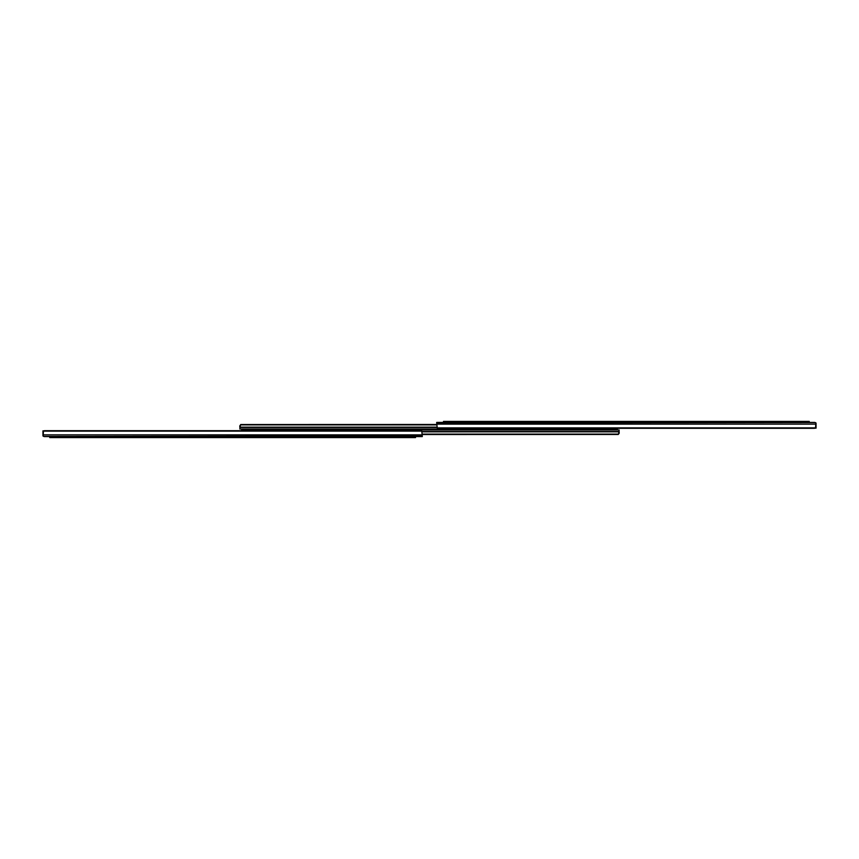 <?xml version="1.0" encoding="UTF-8"?>
<svg xmlns="http://www.w3.org/2000/svg" width="859" height="859" viewBox="0 0 859 859"><rect width="100%" height="100%" fill="white"/><g stroke="black" fill="none" stroke-linecap="round" stroke-linejoin="round"><path stroke-width="1.29" d="M809.264 421.425L809.264 422.435L809.264 421.425L443.48 421.425L443.48 422.435M437.21 427.868L815.535 427.868A2.04 1.439 0 0 1 814.536 428.297L438.208 428.297A2.04 1.439 0 0 1 437.21 427.868L436.694 422.435L814.837 422.435M436.694 423.036L815.084 422.574M815.535 427.868L815.846 423.079M815.706 422.939L815.706 422.703A1.02 1.02 0 0 1 816.05 423.455L816.05 428.147L815.062 428.147M415.52 436.565L415.52 437.575L49.736 437.575L49.736 436.565M421.79 431.132L43.465 431.132A2.04 1.439 180 0 1 44.464 430.703L420.792 430.703A2.04 1.439 180 0 1 421.79 431.132L422.306 436.565L44.163 436.565M422.306 435.964L43.916 436.426M43.465 431.132L43.154 435.921M43.294 436.061L43.294 436.297A1.02 1.02 0 0 1 42.95 435.545L42.95 430.853L43.938 430.853M617.342 428.995L241.658 428.995L241.658 430.005L617.342 430.005L617.342 428.995M614.625 428.995L614.625 430.005L619.178 430.005L618.555 434.106L422.306 434.106M241.862 430.005L241.862 430.703M422.241 431.841L619.178 431.841L619.178 433.054M619.178 433.258L618.276 434.461L619.178 431.841L619.178 433.258M618.555 434.106L422.306 434.343M422.306 434.514L618.276 434.461M244.375 430.005L244.375 428.995L239.822 428.995L240.445 424.894L436.694 424.894M617.138 428.995L617.138 428.297M436.759 427.159L239.822 427.159L240.724 424.539L239.822 427.159L239.822 425.742M240.445 424.894L436.694 424.657M436.694 424.486L240.724 424.539M446.197 422.435L446.197 421.425M806.547 422.435L806.547 421.425M436.694 424.142L816.05 424.142M412.803 436.565L412.803 437.575M52.453 436.565L52.453 437.575M422.306 434.858L42.95 434.858M422.134 431.562L619.178 431.562M436.866 427.438L239.822 427.438"/></g></svg>

